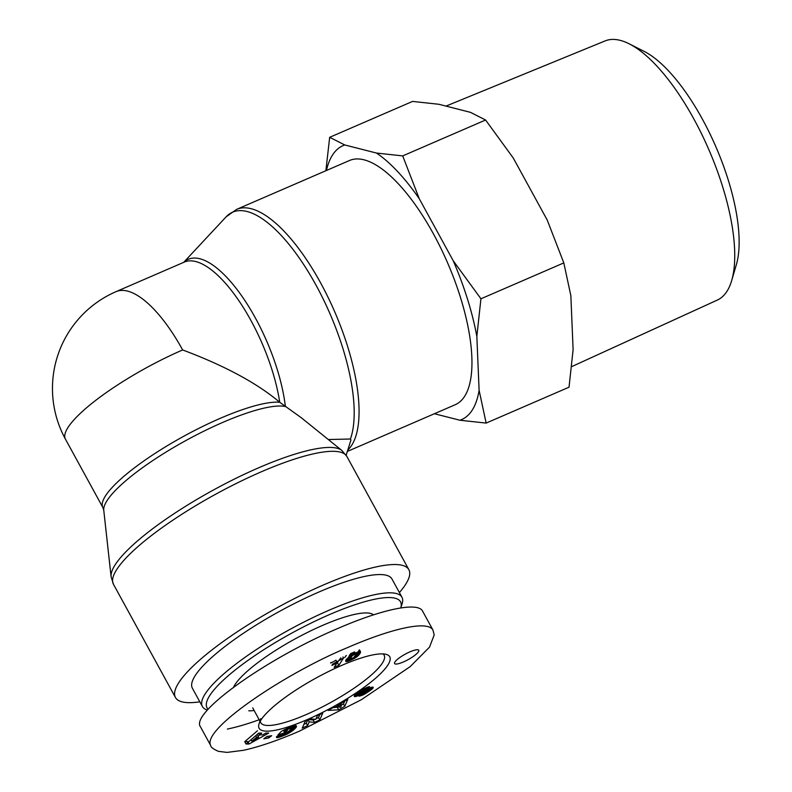 <?xml version="1.0" encoding="UTF-8"?>
<svg xmlns="http://www.w3.org/2000/svg" width="792" height="792" viewBox="0 0 792 792"><rect width="100%" height="100%" fill="white"/><g stroke="black" fill="none" stroke-linecap="round" stroke-linejoin="round"><path stroke-width="1.19" d="M346.153 455.242L350.935 439.986L350.411 439.015L328.294 439.53M183.704 262.35A106.474 39.491 -113.4 0 1 241.421 295.475A106.474 39.491 -113.4 0 1 285.368 406.524A106.474 23.918 -28.7 0 0 178.893 444.451A106.474 23.918 -28.7 0 0 103.762 510.256L111.098 576.744A132.076 29.67 151.3 0 1 213.523 489.961A132.076 29.67 151.3 0 1 341.807 450.43L301.207 417.671L279.734 402.277C257.133 383.189 224.77 365.746 182.645 349.955A105.484 23.701 151.3 0 0 65.419 439.105L102.891 507.553A105.484 23.701 151.3 0 1 169.518 444.401A105.484 23.701 151.3 0 1 279.734 402.277A105.484 39.125 66.6 0 0 238.857 300.683A105.484 39.125 66.6 0 0 184.269 262.103L116.028 291.654A105.484 39.125 66.6 0 1 182.645 349.955M347.797 450.005A133.056 49.361 -113.4 0 0 351.727 445.223A133.056 49.361 -113.4 0 0 327.977 297.148A133.056 49.361 -113.4 0 0 236.58 209.395L349.48 160.509A133.056 49.361 66.6 0 1 440.867 248.262A133.056 49.361 66.6 0 1 464.617 396.337A133.056 49.361 66.6 0 1 455.232 404.712L347.341 451.43M399.386 592.564A133.056 29.888 151.3 0 0 408.87 569.696A133.056 29.888 151.3 0 0 300.722 595.475A133.056 29.888 151.3 0 0 178.764 682.704A133.056 29.888 151.3 0 0 175.448 697.495A133.056 29.888 151.3 0 0 199.822 701.821M208.138 709.216A110.306 24.78 -28.7 0 1 209.771 695.515A110.306 24.78 -28.7 0 1 321.582 618.116A110.306 24.78 -28.7 0 1 400.782 607.909L402.079 603.87A113.761 25.552 151.3 0 0 401.94 597.227A113.761 25.552 151.3 0 0 309.484 619.275A113.761 25.552 151.3 0 0 205.217 693.841A113.761 25.552 151.3 0 0 202.376 706.494A113.761 25.552 151.3 0 0 207.395 710.048M401.94 597.227L391.941 578.962A113.761 25.552 151.3 0 0 299.475 601.009A113.761 25.552 151.3 0 0 195.218 675.576A113.761 25.552 151.3 0 0 192.377 688.218L202.376 706.494M373.507 614.839A80.665 18.117 151.3 0 0 322.661 625.363A80.665 18.117 151.3 0 0 233.62 687.09M330.967 662.458L330.601 663.033A8.108 1.822 151.3 0 0 335.957 660.191L337.243 662.548A8.108 1.822 -28.7 0 1 331.888 665.389L332.729 664.082L343.56 658.003L338.877 665.29L334.175 667.329L337.243 662.548M336.768 663.29L340.837 657.865M338.877 665.29L337.59 662.934M343.56 658.003L342.956 656.914M355.618 653.865L352.232 655.726L350.222 659.102L353.529 657.716L355.578 655.123L355.974 653.974L354.539 651.895M355.054 654.004L354.014 652.113M354.559 654.192L353.529 652.321M353.727 654.608L352.678 652.677M352.994 655.073L351.876 653.024M352.569 655.42L351.371 653.232M352.232 655.726L350.965 653.41M350.876 653.44L349.272 655.627M351.905 656.083L350.618 653.727M351.579 656.489L350.282 654.133M351.232 656.944L349.945 654.588M350.886 657.449L349.975 655.776M350.866 657.499L349.935 655.796M350.559 657.984L349.519 656.093M350.351 658.39L349.223 656.321M350.222 658.716L348.995 656.489M348.896 656.578L350.222 659.102M350.183 658.954L348.896 656.598M355.994 654.143L358.251 651.767L360.4 651.598L360.281 652.974L356.638 657.014L355.588 655.103M357.152 656.617L355.935 654.4M357.628 656.212L356.331 653.855M358.083 655.796L356.786 653.44M358.499 655.37L357.212 653.014M358.905 654.934L357.618 652.568M359.281 654.479L357.994 652.123M359.627 654.014L358.38 651.737M358.34 651.658L359.221 649.965L360.508 652.351M359.944 653.539L358.657 651.182M360.083 653.331L358.796 650.974M360.281 652.974L358.984 650.618M360.409 652.648L359.123 650.291M360.548 652.073L359.37 649.905L360.558 652.034M360.528 651.776L359.479 649.866M356.638 657.014L348.124 661.261L345.995 661.577L345.698 660.577L349.658 655.984L358.232 651.767M346.302 655.429L344.708 657.558M345.995 661.577L345.619 660.904M346.371 661.617L345.738 660.478M346.866 661.577L345.975 659.964M347.46 661.459L346.322 659.389M347.5 661.449L346.352 659.35M346.609 658.974L349.539 657.845M348.124 661.261L346.837 658.904M348.856 661.013L347.559 658.657M349.708 660.686L348.411 658.32M350.688 660.271L349.391 657.914M350.777 660.231L349.49 657.875M351.806 659.776L351.371 658.984M352.757 659.31L352.331 658.518M353.658 658.855L353.173 657.974M354.489 658.399L353.915 657.35M355.252 657.954L354.539 656.657M355.945 657.509L355.083 655.924M356.578 657.063L355.549 655.172M306.989 719.7A74.458 16.731 151.3 0 0 372.943 680.457A74.458 16.731 151.3 0 0 386.1 654.341A74.458 16.731 151.3 0 0 316.384 677.853A74.458 16.731 151.3 0 0 259.024 723.918A74.458 16.731 151.3 0 0 306.989 719.7M409.9 651.865A13.791 3.099 -28.7 0 1 418.77 650.282A13.791 3.099 -28.7 0 1 408.157 659.617A13.791 3.099 -28.7 0 1 394.574 663.518A13.791 3.099 -28.7 0 1 409.9 651.865M266.874 736.511L271.686 735.699L268.617 738.005L263.805 738.817L266.874 736.511M357.449 695.99L354.351 696.465L355.37 694.515L361.805 689.971L367.161 687.308A8.128 1.822 -28.7 0 1 369.626 686.634L359.34 692.951L360.627 692.96L369.517 688.05L373.062 687.129L373.2 687.862L371.686 689.416L364.27 694.327L359.123 696.227L368.339 690.208L357.449 695.99L356.242 693.782M347.896 699.079L344.787 706.316L338.649 709.82L328.066 710.404L333.957 707.038L335.491 707.068L347.896 699.079M246.035 744.005L258.766 733.105L261.726 733.085L259.519 734.887L262.736 734.877L265.855 733.065L268.745 733.055L249.124 743.995L246.035 744.005L244.748 741.649L247.837 741.629M296.505 726.521L293.119 730.313L287.595 733.877L280.041 736.996L276.457 737.372L276.626 736.55L286.358 733.164L290.525 729.779L290.773 728.462L288.031 729.234L284.061 731.61L287.466 730.382L285.674 732.283L277.814 735.134L281.477 731.234L292.654 726.254L295.683 725.63L296.505 726.521L296.05 725.68M315.79 719.344L317.384 715.631L322.72 713.137L319.82 719.908L314.523 722.383L309.217 721.858L307.613 725.601L302.257 728.105L305.158 721.334L310.513 718.839L315.79 719.344M303.841 724.403L306.316 723.244L307.633 720.176M307.613 725.601L306.316 723.244M309.217 721.858L308.157 719.928M308.88 719.591L313.236 720.017L314.87 719.255M314.523 722.383L313.236 720.017M316.067 718.7L318.532 717.552L319.849 714.483M319.82 719.908L318.532 717.552M296.396 726.818L295.753 725.64M296.545 726.264L296.277 725.769M285.674 732.283L285.11 731.234M284.061 731.61L283.318 730.244M284.873 730.749L284.318 729.729M285.407 730.471L284.853 729.452M286.318 730.016L285.763 729.006M287.08 729.65L286.536 728.64M287.199 729.59L286.645 728.591M288.031 729.234L287.476 728.214M288.852 728.917L288.278 727.878M288.961 728.878L288.387 727.828M289.724 728.63L289.13 727.531M290.327 728.491L289.684 727.303M290.773 728.462L290.06 727.165M292.505 730.788L291.08 728.571M281.962 734.56L282.764 736.025M276.715 737.599L276.438 737.095M277.032 737.669L276.537 736.748M277.477 737.649L276.834 736.461M278.032 737.57L277.319 736.263M278.17 737.54L277.438 736.204M278.685 737.411L277.913 736.006M279.309 737.223L278.507 735.758M280.041 736.996L279.21 735.461M280.903 736.708L280.031 735.115M281.873 736.362L280.972 734.719M283.655 735.679L283.051 734.57M284.496 735.332L283.922 734.293M285.308 734.986L284.744 733.956M286.08 734.629L285.516 733.61M286.793 734.283L286.229 733.234M287.595 733.877L287.001 732.788M288.456 733.402L287.823 732.244M289.308 732.917L288.605 731.65M290.11 732.432L289.337 731.016M290.882 731.937L290.02 730.343M291.634 731.422L290.644 729.62M291.862 731.273L290.832 729.392M291.208 728.432L294.099 725.848M293.119 730.313L291.832 727.957M293.693 729.838L292.406 727.482M294.238 729.363L292.941 727.006M294.733 728.888L293.446 726.531M293.951 726.017L295.238 728.373L293.911 726.056M295.634 727.927L294.446 725.769M295.96 727.521L294.951 725.68M296.218 727.145L295.396 725.64M258.628 737.233L256.618 737.243L251.797 741.173L258.628 737.233L257.341 734.877L256.687 734.877M256.618 737.243L255.757 735.679M251.797 741.173L251.014 739.738M257.479 730.739L244.748 741.649M249.124 743.995L248.144 742.203M257.954 735.996L259.944 734.887M259.519 734.887L258.608 733.234M341.461 704.831L337.471 707.117L340.808 707.167L341.461 704.831L340.976 703.93M337.471 707.117L336.976 706.216M344.787 706.316L343.5 703.959L344.847 700.821M332.779 707.711L337.956 707.127M338.649 709.82L337.362 707.464M341.372 705.167L343.5 703.959M356.984 696.168L355.856 694.099M356.747 693.386L358.766 692.416M358.241 695.653L356.945 693.297M359.113 695.247L357.816 692.891M360.063 694.762L359.261 693.287M360.32 694.634L359.598 693.317M360.974 694.277L360.32 693.079M361.716 693.851L361.093 692.723M362.548 693.376L361.934 692.267M363.469 692.842L362.855 691.733M364.468 692.248L363.855 691.139M366.003 691.327L365.399 690.228M366.963 690.773L366.369 689.683M367.587 690.456L366.973 689.347M367.666 690.416L367.062 689.297M368.339 690.208L367.666 688.971M368.468 690.228L367.755 688.921M360.914 695.822L360.578 695.208M361.627 695.564L361.192 694.782M362.37 695.267L361.855 694.327M363.142 694.911L362.548 693.832M363.538 694.713L362.914 693.584M364.27 694.327L363.597 693.099M365.053 693.901L364.478 692.851M365.855 693.416L365.36 692.515M366.706 692.901L366.241 692.05M367.607 692.327L367.151 691.495M368.518 691.713L368.052 690.842M368.825 691.505L368.32 690.584M369.696 690.901L368.419 688.575M370.458 690.357L369.26 688.169M371.121 689.862L370.012 687.842M371.686 689.416L370.676 687.575M372.141 689.03L371.24 687.377M372.527 688.664L371.745 687.228M372.933 688.228L372.329 687.109M373.2 687.862L372.784 687.09M359.34 692.951L358.786 691.931M359.449 692.822L358.915 691.842M359.944 692.386L359.449 691.475M360.716 691.832L360.241 690.961M365.379 689.683L364.657 688.367M354.598 696.574L354.252 695.93M354.984 696.604L354.42 695.584M355.123 696.604L354.499 695.465M355.648 696.534L354.836 695.049M356.261 696.396L355.281 694.604M268.617 738.005L267.716 736.362M382.942 653.895A70.31 15.79 -28.7 0 1 384.15 655.212A70.31 15.79 -28.7 0 1 306.019 714.651A70.31 15.79 -28.7 0 1 260.806 722.74A70.31 15.79 -28.7 0 1 260.35 721.017M422.572 611.107C418.057 601.702 382.358 609.068 337.342 628.69C265.657 659.092 189.981 713.335 200.455 726.799L210.751 745.609C210.781 747.183 213.335 749.093 218.424 751.341L227.056 752.4L243.57 750.291C259.449 746.777 278.101 740.381 299.495 731.115L361.251 699.782L410.216 666.597L429.521 647.123L434.204 634.927L432.927 629.977M227.363 729.066C236.432 727.214 247.045 724.106 259.182 719.76M248.738 710.81A80.665 18.117 151.3 0 0 254.153 710.503M731.689 280.546L736.392 264.528A127.165 47.173 -113.4 0 0 715.899 146.817A127.165 47.173 -113.4 0 0 644.064 51.341L629.155 43.807A141.214 52.381 66.6 0 1 708.929 149.837A141.214 52.381 66.6 0 1 731.689 280.546A141.214 52.381 66.6 0 1 717.334 300.069L571.715 366.617M419.285 198.762A149.252 55.361 -113.4 0 0 376.467 153.044L402.702 155.905L419.285 198.762L453.222 260.756L480.932 298.792L476.843 336.392L479.111 390.308L486.149 423.086L569.032 387.199L573.111 349.599L570.854 295.683L563.815 262.904L547.222 220.047L513.285 158.054L485.585 120.008L470.468 112.335L438.798 104.267L412.563 101.416L329.68 137.303L344.797 144.976A149.252 55.361 -113.4 0 0 326.462 170.468M486.149 423.086L459.914 420.235L434.392 413.731M480.932 298.792L563.815 262.904M402.702 155.905L485.585 120.008M476.843 336.392A149.252 55.361 -113.4 0 0 453.222 260.756M459.914 420.235A149.252 55.361 -113.4 0 0 479.111 390.308M325.868 170.725L329.68 137.303M344.797 144.976L376.467 153.044M445.985 106.098L605.108 40.917A141.214 52.381 66.6 0 1 629.155 43.807M183.645 262.38L226.106 216.859A132.076 48.995 66.6 0 1 314.563 282.536A132.076 48.995 66.6 0 1 350.411 439.015M111.098 576.744L113.454 584.268A133.056 29.888 -28.7 0 1 116.77 569.468A133.056 29.888 -28.7 0 1 238.729 482.249A133.056 29.888 -28.7 0 1 346.876 456.469L408.87 569.696M365.567 691.594L364.963 690.485M432.907 629.947C427.185 619.928 389.407 629.353 347.668 647.549C286.239 672.745 200.871 729.65 210.751 745.609M226.106 216.859L236.58 209.395M103.762 510.256L102.891 507.553M341.807 450.43L346.876 456.469M113.454 584.268L175.448 697.495M116.028 291.654A105.484 105.484 0 0 0 65.419 439.105M260.726 718.631L259.024 723.918M252.737 707.89L259.925 721.116M422.572 611.097L432.897 629.957"/></g></svg>

